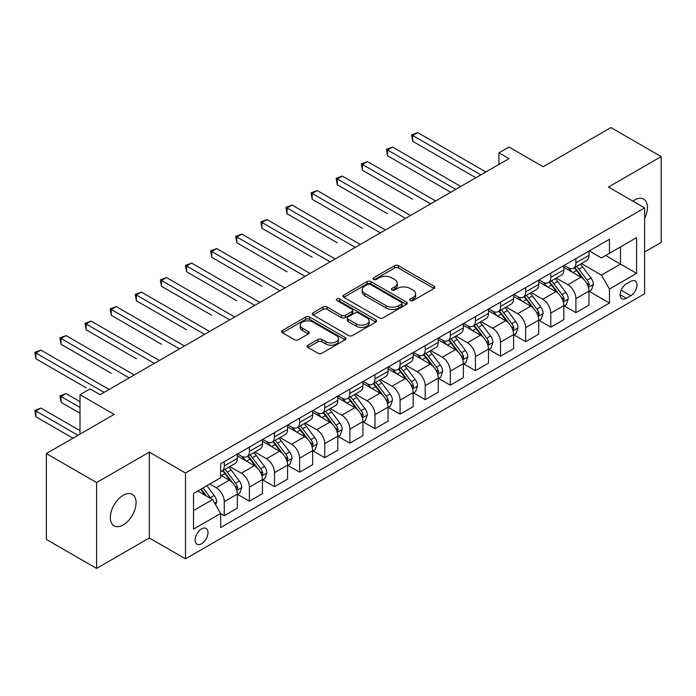 <?xml version="1.0" encoding="UTF-8"?>
<svg xmlns="http://www.w3.org/2000/svg" width="696" height="696" viewBox="0 0 696 696"><rect width="100%" height="100%" fill="white"/><g stroke="black" fill="none" stroke-linecap="round" stroke-linejoin="round"><path stroke-width="1.04" d="M410.292 300.585A1.949 1.131 0 0 0 413.059 300.585L434.008 288.492A2.793 1.61 0 0 0 434.826 287.352A2.793 1.61 0 0 0 434.008 286.213L398.512 265.715A2.793 1.61 0 0 0 394.562 265.715L373.613 277.817A1.949 1.131 0 0 0 373.039 278.609A1.949 1.131 0 0 0 373.613 279.409A1.949 1.131 0 0 0 376.371 279.409L379.085 277.843A8.926 5.15 0 0 1 391.709 277.843L394.667 279.548A8.926 5.15 0 0 1 397.277 283.194A8.926 5.15 0 0 1 394.667 286.839L391.952 288.405A1.949 1.131 0 0 0 391.378 289.197A1.949 1.131 0 0 0 391.952 289.997A1.949 1.131 0 0 0 394.71 289.997L397.425 288.431A8.926 5.15 0 0 1 410.048 288.431L413.006 290.136A8.926 5.15 0 0 1 415.616 293.782A8.926 5.15 0 0 1 413.006 297.427L410.292 298.993A1.949 1.131 0 0 0 409.726 299.793A1.949 1.131 0 0 0 410.292 300.585L410.292 298.993M123.209 524.967A18.183 10.501 120 0 0 135.094 508.941A18.183 10.501 120 0 0 132.301 494.369A18.183 10.501 120 0 0 123.209 495.274A18.183 10.501 120 0 0 111.325 511.299A18.183 10.501 120 0 0 114.118 525.872A18.183 10.501 120 0 0 123.209 524.967M644.627 218.353A18.183 10.501 120 0 0 643.669 199.134A18.183 10.501 120 0 0 634.578 200.03A18.183 10.501 120 0 0 632.882 201.144M201.57 543.759A9.091 5.246 120 0 0 207.512 535.746A9.091 5.246 120 0 0 206.12 528.464A9.091 5.246 120 0 0 201.57 528.908A9.091 5.246 120 0 0 195.628 536.92A9.091 5.246 120 0 0 197.029 544.211A9.091 5.246 120 0 0 201.57 543.759M307.98 345.199A2.793 1.61 0 0 0 307.162 346.33A2.793 1.61 0 0 0 307.98 347.469L317.941 353.22A2.793 1.61 0 0 0 321.891 353.22L345.164 339.787A2.793 1.61 0 0 0 345.982 338.647A2.793 1.61 0 0 0 345.164 337.508L309.659 317.011A2.793 1.61 0 0 0 305.718 317.011L282.445 330.452A2.793 1.61 0 0 0 281.628 331.583A2.793 1.61 0 0 0 282.445 332.723L294.478 339.674A2.793 1.61 0 0 0 298.419 339.674L308.38 333.923A2.793 1.61 0 0 0 309.198 332.784A2.793 1.61 0 0 0 308.38 331.644L302.412 328.199A7.465 4.306 0 0 1 300.228 325.154A7.465 4.306 0 0 1 304.831 321.178A7.465 4.306 0 0 1 312.965 322.109L336.333 335.603A7.465 4.306 0 0 1 338.517 338.647A7.465 4.306 0 0 1 333.915 342.623A7.465 4.306 0 0 1 325.78 341.692L321.891 339.448A2.793 1.61 0 0 0 317.941 339.448L307.98 345.199L307.98 347.469M644.627 252.004L661.2 242.434L661.2 156.591L610.966 127.586L543.15 166.744L508.993 147.021L498.945 152.816L508.993 158.618L100.102 394.693L90.054 388.89L80.005 394.693L80.005 434.13M96.587 482.563L96.587 568.414L149.327 537.965L149.327 452.113L96.587 482.563L46.354 453.566L114.17 414.416L80.005 394.693M149.327 452.113L185.501 472.993L644.627 207.921L644.627 293.764L185.501 558.845L185.501 472.993M661.2 156.591L608.452 187.041L644.627 207.921M379.276 317.811A2.793 1.61 0 0 0 383.226 317.811L406.499 304.37A2.793 1.61 0 0 0 407.317 303.23A2.793 1.61 0 0 0 406.499 302.099L370.994 281.602A2.793 1.61 0 0 0 367.053 281.602L343.78 295.034A2.793 1.61 0 0 0 342.963 296.174A2.793 1.61 0 0 0 343.78 297.314L379.276 317.811M337.76 301.011A1.949 1.131 0 0 1 339.735 301.281L339.735 298.967L375.831 319.803A2.793 1.61 0 0 1 376.649 320.943A2.793 1.61 0 0 1 375.831 322.083L352.559 335.515A2.793 1.61 0 0 1 348.609 335.515L313.113 315.018L313.113 312.739A2.793 1.61 0 0 0 312.295 313.879A2.793 1.61 0 0 0 313.113 315.018M313.113 312.739L323.075 306.988A2.793 1.61 0 0 1 327.016 306.988L341.414 315.305A2.793 1.61 0 0 0 345.355 315.305L351.967 311.486A2.793 1.61 0 0 0 352.785 310.355A2.793 1.61 0 0 0 351.967 309.215L336.977 300.559A1.949 1.131 0 0 1 336.403 299.759A1.949 1.131 0 0 1 337.612 298.723A1.949 1.131 0 0 1 339.735 298.967M96.587 568.414L46.354 539.409L46.354 453.566M630.759 281.358L626.339 283.907A8.813 5.089 120 0 0 620.58 291.668A8.813 5.089 120 0 0 621.937 298.732A8.813 5.089 120 0 0 626.339 298.288L630.759 295.739A8.813 5.089 120 0 0 636.518 287.979A8.813 5.089 120 0 0 635.161 280.914A8.813 5.089 120 0 0 630.759 281.358M589.268 250.899L601.422 257.92L609.461 253.283L609.461 239.241L220.658 463.719L220.658 477.752L193.531 493.412L193.531 529.143L220.658 513.483L220.658 527.516L609.461 303.047L609.461 289.014L601.422 275.094L581.447 263.558M609.461 253.283L636.588 237.623L636.588 273.354L609.461 289.014M149.327 537.965L185.501 558.845M498.945 152.816L498.945 164.421M605.642 255.484L620.51 264.071L620.51 246.897L636.588 237.623M601.422 275.094L620.51 264.071L636.588 273.354M193.531 510.586L212.619 499.563L197.751 490.976M220.658 513.596L224.277 515.684L224.277 501.651A11.362 6.56 -120 0 0 216.239 487.731L209.809 484.016M224.277 515.684L237.336 508.15L237.336 494.108A11.362 6.56 -120 0 0 229.297 480.188L220.658 475.203M237.64 494.404L249.394 501.19L249.394 487.148A11.362 6.56 -120 0 0 241.355 473.228L229.819 466.564M249.394 501.19L262.453 493.647L262.453 479.605A11.362 6.56 -120 0 0 254.414 465.685L237.336 455.828M262.757 479.901L274.511 486.687L274.511 472.645A11.362 6.56 -120 0 0 266.472 458.725L254.936 452.069M274.511 486.687L287.57 479.144L287.57 465.111A11.362 6.56 -120 0 0 279.531 451.191L262.453 441.325M287.874 465.398L299.628 472.184L299.628 458.151A11.362 6.56 -120 0 0 291.589 444.231L280.053 437.566M299.628 472.184L312.687 464.641L312.687 450.608A11.362 6.56 -120 0 0 304.648 436.688L287.57 426.822M312.991 450.895L324.745 457.681L324.745 443.648A11.362 6.56 -120 0 0 316.706 429.728L305.161 423.064M324.745 457.681L337.804 450.147L337.804 436.105A11.362 6.56 -120 0 0 329.765 422.185L312.687 412.328M338.108 436.401L349.862 443.187L349.862 429.145A11.362 6.56 -120 0 0 341.823 415.225L330.278 408.561M349.862 443.187L362.921 435.644L362.921 421.602A11.362 6.56 -120 0 0 354.882 407.682L337.804 397.825M363.216 421.898L374.979 428.684L374.979 414.642A11.362 6.56 -120 0 0 366.94 400.722L355.395 394.066M374.979 428.684L388.037 421.141L388.037 407.108A11.362 6.56 -120 0 0 379.999 393.188L362.921 383.322M388.333 407.395L400.087 414.181L400.087 400.148A11.362 6.56 -120 0 0 392.057 386.228L380.512 379.564M400.087 414.181L413.154 406.638L413.154 392.605A11.362 6.56 -120 0 0 405.115 378.685L388.037 368.819M413.45 392.892L425.204 399.678L425.204 385.645A11.362 6.56 -120 0 0 417.174 371.725L405.629 365.061M425.204 399.678L438.271 392.144L438.271 378.102A11.362 6.56 -120 0 0 430.232 364.182L413.154 354.325M438.567 378.398L450.321 385.184L450.321 371.142A11.362 6.56 -120 0 0 442.291 357.222L430.746 350.558M450.321 385.184L463.388 377.641L463.388 363.599A11.362 6.56 -120 0 0 455.349 349.679L438.271 339.822M463.684 363.895L475.438 370.681L475.438 356.639A11.362 6.56 -120 0 0 467.399 342.719L455.863 336.064M475.438 370.681L488.496 363.138L488.496 349.105A11.362 6.56 -120 0 0 480.466 335.185L463.388 325.319M488.801 349.392L500.555 356.178L500.555 342.145A11.362 6.56 -120 0 0 492.516 328.225L480.98 321.561M500.555 356.178L513.613 348.635L513.613 334.602A11.362 6.56 -120 0 0 505.583 320.682L488.496 310.816M513.918 334.889L525.671 341.675L525.671 327.642A11.362 6.56 -120 0 0 517.633 313.722L506.096 307.058M525.671 341.675L538.73 334.141L538.73 320.099A11.362 6.56 -120 0 0 530.7 306.179L513.613 296.322M539.035 320.395L550.788 327.181L550.788 313.139A11.362 6.56 -120 0 0 542.75 299.219L531.213 292.555M550.788 327.181L563.847 319.638L563.847 305.596A11.362 6.56 -120 0 0 555.808 291.676L538.73 281.819M564.152 305.892L575.905 312.678L575.905 298.636A11.362 6.56 -120 0 0 567.866 284.716L556.33 278.052M575.905 312.678L588.964 305.135L588.964 291.102A11.362 6.56 -120 0 0 580.925 277.182L563.847 267.316M564.152 265.402L567.866 267.551A11.362 6.56 -120 0 0 573.548 268.117A11.362 6.56 -120 0 0 575.905 262.905L575.905 258.616M539.035 279.905L542.75 282.054A11.362 6.56 -120 0 0 548.431 282.611A11.362 6.56 -120 0 0 550.788 277.408L550.788 273.119M513.918 294.408L517.633 296.548A11.362 6.56 -120 0 0 523.322 297.114A11.362 6.56 -120 0 0 525.671 291.911L525.671 287.622M488.801 308.902L492.516 311.051A11.362 6.56 -120 0 0 498.205 311.617A11.362 6.56 -120 0 0 500.555 306.414L500.555 302.116M463.684 323.405L467.399 325.554A11.362 6.56 -120 0 0 473.089 326.12A11.362 6.56 -120 0 0 475.438 320.908L475.438 316.619M438.567 337.908L442.291 340.057A11.362 6.56 -120 0 0 447.972 340.614A11.362 6.56 -120 0 0 450.321 335.411L450.321 331.122M413.45 352.411L417.174 354.551A11.362 6.56 -120 0 0 422.855 355.117A11.362 6.56 -120 0 0 425.204 349.914L425.204 345.625M388.333 366.905L392.057 369.054A11.362 6.56 -120 0 0 397.738 369.62A11.362 6.56 -120 0 0 400.087 364.417L400.087 360.119M363.216 381.408L366.94 383.557A11.362 6.56 -120 0 0 372.621 384.122A11.362 6.56 -120 0 0 374.979 378.911L374.979 374.622M338.108 395.911L341.823 398.06A11.362 6.56 -120 0 0 347.504 398.617A11.362 6.56 -120 0 0 349.862 393.414L349.862 389.125M312.991 410.414L316.706 412.554A11.362 6.56 -120 0 0 322.387 413.12A11.362 6.56 -120 0 0 324.745 407.917L324.745 403.628M287.874 424.908L291.589 427.057A11.362 6.56 -120 0 0 297.27 427.622A11.362 6.56 -120 0 0 299.628 422.42L299.628 418.122M262.757 439.411L266.472 441.56A11.362 6.56 -120 0 0 272.153 442.125A11.362 6.56 -120 0 0 274.511 436.914L274.511 432.625M237.64 453.914L241.355 456.063A11.362 6.56 -120 0 0 247.036 456.62A11.362 6.56 -120 0 0 249.394 451.417L249.394 447.128M589.268 291.389L609.461 303.047M573.548 268.117L586.615 260.574A11.362 6.56 -120 0 0 588.964 255.371L588.964 251.073M548.431 282.611L561.498 275.077A11.362 6.56 -120 0 0 563.847 269.874L563.847 265.576M523.322 297.114L536.381 289.571A11.362 6.56 -120 0 0 538.73 284.368L538.73 280.079M498.205 311.617L511.264 304.074A11.362 6.56 -120 0 0 513.613 298.871L513.613 294.582M473.089 326.12L486.147 318.577A11.362 6.56 -120 0 0 488.496 313.374L488.496 309.076M447.972 340.614L461.03 333.079A11.362 6.56 -120 0 0 463.388 327.877L463.388 323.579M422.855 355.117L435.913 347.574A11.362 6.56 -120 0 0 438.271 342.371L438.271 338.082M397.738 369.62L410.797 362.077A11.362 6.56 -120 0 0 413.154 356.874L413.154 352.585M372.621 384.122L385.68 376.579A11.362 6.56 -120 0 0 388.037 371.377L388.037 367.079M347.504 398.617L360.563 391.082A11.362 6.56 -120 0 0 362.921 385.88L362.921 381.582M322.387 413.12L335.446 405.577A11.362 6.56 -120 0 0 337.804 400.374L337.804 396.085M297.27 427.622L310.329 420.079A11.362 6.56 -120 0 0 312.687 414.877L312.687 410.588M272.153 442.125L285.212 434.582A11.362 6.56 -120 0 0 287.57 429.38L287.57 425.082M247.036 456.62L260.104 449.085A11.362 6.56 -120 0 0 262.453 443.883L262.453 439.585M220.658 471.583A11.362 6.56 -120 0 0 221.92 471.122L234.987 463.579A11.362 6.56 -120 0 0 237.336 458.377L237.336 454.088M221.92 471.122A11.362 6.56 -120 0 0 224.277 465.92L224.277 461.631M212.619 499.563L220.658 513.483M411.075 300.863L413.006 299.75A8.926 5.15 0 0 0 415.616 296.105L415.616 293.782M397.277 283.194L397.277 285.517A8.926 5.15 0 0 1 394.667 289.153L392.735 290.275M433.973 288.509L398.512 268.038A2.793 1.61 0 0 0 394.562 268.038L374.387 279.679M406.464 304.396L370.994 283.916A2.793 1.61 0 0 0 367.053 283.916L343.815 297.331M401.566 304.03A1.949 1.131 0 0 0 402.14 303.23A1.949 1.131 0 0 0 401.566 302.438L370.402 284.447A1.949 1.131 0 0 0 367.645 284.447L364.782 286.1A8.926 5.15 0 0 0 362.172 289.745A8.926 5.15 0 0 0 364.782 293.381L386.089 305.683A8.926 5.15 0 0 0 398.704 305.683L401.566 304.03L401.566 306.353A1.949 1.131 0 0 0 402.14 305.553L402.14 303.23M362.172 289.745L362.172 292.059A8.926 5.15 0 0 0 364.782 295.704L364.782 293.381M401.566 306.353L398.704 308.006A8.926 5.15 0 0 1 386.089 308.006L364.782 295.704M313.148 315.044L323.075 309.311L323.075 306.988M352.785 310.355L352.785 312.669A2.793 1.61 0 0 1 351.967 313.809L345.355 317.628A2.793 1.61 0 0 1 341.414 317.628L327.016 309.311A2.793 1.61 0 0 0 323.075 309.311M339.735 301.281L375.796 322.1M356.352 323.927A7.465 4.306 0 0 0 364.486 324.867A7.465 4.306 0 0 0 369.089 320.882A7.465 4.306 0 0 0 366.905 317.837L358.675 313.087A2.793 1.61 0 0 0 354.725 313.087L348.122 316.897A2.793 1.61 0 0 0 347.304 318.037A2.793 1.61 0 0 0 348.122 319.177L356.352 323.927L356.352 326.25A7.465 4.306 0 0 0 364.486 327.181A7.465 4.306 0 0 0 369.089 323.205L369.089 320.882M347.304 318.037L347.304 320.36A2.793 1.61 0 0 0 348.122 321.5L348.122 319.177M356.352 326.25L348.122 321.5M338.517 338.647L338.517 340.97A7.465 4.306 0 0 1 333.915 344.946A7.465 4.306 0 0 1 325.78 344.015L321.891 341.762A2.793 1.61 0 0 0 317.941 341.762L308.024 347.495M300.228 325.154L300.228 327.477A7.465 4.306 0 0 0 302.412 330.522L302.412 328.199M308.337 333.941L302.412 330.522M345.12 339.805L309.659 319.334A2.793 1.61 0 0 0 305.718 319.334L282.48 332.749M588.964 291.563L591.374 290.171L593.383 284.368A7.534 4.35 -120 0 0 590.982 277.956L582.769 267.003A21.741 12.554 -120 0 0 580.403 264.158M572.234 272.162A21.741 12.554 -120 0 0 567.788 267.499M588.277 286.952L589.321 284.69A7.534 4.35 -120 0 0 587.163 280.166L578.959 269.204A21.741 12.554 -120 0 0 576.584 266.359M574.557 267.534A18.044 10.414 60 0 1 577.523 270.901L584.466 280.175M412.65 199.282L362.416 170.276L362.416 164.482L367.436 161.576L435.652 200.961M574.174 267.751A21.741 12.554 60 0 1 576.54 270.596L582.004 277.878M480.866 174.861L412.65 135.476L417.67 132.579L485.886 171.964M475.838 177.758L412.65 141.279L412.65 135.476L411.545 134.841L417.67 132.579M412.65 141.279L411.545 134.841M563.847 306.066L566.257 304.674L568.267 298.871A7.534 4.35 -120 0 0 565.865 292.459L557.653 281.497A21.741 12.554 -120 0 0 555.286 278.661M547.117 286.656A21.741 12.554 -120 0 0 542.671 282.002M563.16 301.455L564.204 299.193A7.534 4.35 -120 0 0 562.046 294.66L553.842 283.707A21.741 12.554 -120 0 0 551.467 280.862M549.44 282.028A18.044 10.414 60 0 1 552.407 285.395L559.349 294.669M387.533 213.785L337.299 184.779L337.299 178.976L342.328 176.079L410.536 215.464M549.057 282.254A21.741 12.554 60 0 1 551.423 285.099L556.887 292.381M538.73 320.569L541.14 319.177L543.15 313.374A7.534 4.35 -120 0 0 540.748 306.962L532.536 296A21.741 12.554 -120 0 0 530.169 293.164M522 301.159A21.741 12.554 -120 0 0 517.554 296.505M538.043 315.949L539.087 313.696A7.534 4.35 -120 0 0 536.929 309.163L528.725 298.201A21.741 12.554 -120 0 0 526.35 295.365M524.332 296.531A18.044 10.414 60 0 1 527.29 299.898L534.241 309.172M362.416 228.279L312.182 199.282L312.182 193.479L317.211 190.582L385.427 229.967M523.94 296.757A21.741 12.554 60 0 1 526.307 299.593L531.77 306.884M513.613 335.063L516.032 333.671L518.033 327.877A7.534 4.35 -120 0 0 515.632 321.456L507.428 310.503A21.741 12.554 -120 0 0 505.052 307.658M496.883 315.662A21.741 12.554 -120 0 0 492.437 311.008M512.935 330.452L513.97 328.19A7.534 4.35 -120 0 0 511.812 323.666L503.608 312.704A21.741 12.554 -120 0 0 501.233 309.868M499.215 311.034A18.044 10.414 60 0 1 502.173 314.401L509.124 323.675M337.299 242.782L287.065 213.776L287.065 207.982L292.094 205.076L360.31 244.461M498.823 311.26A21.741 12.554 60 0 1 501.198 314.096L506.653 321.387M455.75 189.364L387.533 149.979L392.553 147.073L460.769 186.458M450.73 192.261L387.533 155.774L387.533 149.979L386.428 149.335L392.553 147.073M387.533 155.774L386.428 149.335M430.633 203.858L361.311 163.838L367.436 161.576M362.416 170.276L361.311 163.838M405.516 218.361L336.194 178.341L342.328 176.079M337.299 184.779L336.194 178.341M488.496 349.566L490.915 348.174L492.916 342.371A7.534 4.35 -120 0 0 490.515 335.959L482.311 325.006A21.741 12.554 -120 0 0 479.935 322.161M471.766 330.165A21.741 12.554 -120 0 0 467.32 325.502M487.818 344.955L488.853 342.693A7.534 4.35 -120 0 0 486.695 338.169L478.491 327.207A21.741 12.554 -120 0 0 476.116 324.362M474.098 325.537A18.044 10.414 60 0 1 477.056 328.904L484.007 338.178M312.182 257.285L261.948 228.279L261.948 222.485L266.977 219.579L335.194 258.964M473.706 325.754A21.741 12.554 60 0 1 476.081 328.599L481.536 335.881M380.399 232.864L311.077 192.844L317.211 190.582M312.182 199.282L311.077 192.844M463.388 364.069L465.798 362.677L467.808 356.874A7.534 4.35 -120 0 0 465.398 350.462L457.194 339.5A21.741 12.554 -120 0 0 454.819 336.664M446.658 344.659A21.741 12.554 -120 0 0 442.204 340.005M462.701 359.458L463.736 357.196A7.534 4.35 -120 0 0 461.587 352.663L453.374 341.71A21.741 12.554 -120 0 0 450.999 338.865M448.981 340.031A18.044 10.414 60 0 1 451.939 343.398L458.89 352.672M287.065 271.788L236.831 242.782L236.831 236.979L241.86 234.082L310.077 273.467M448.589 340.257A21.741 12.554 60 0 1 450.965 343.102L456.419 350.384M438.271 378.572L440.681 377.18L442.691 371.377A7.534 4.35 -120 0 0 440.281 364.965L432.077 354.003A21.741 12.554 -120 0 0 429.702 351.167M421.541 359.162A21.741 12.554 -120 0 0 417.087 354.508M437.584 373.952L438.619 371.699A7.534 4.35 -120 0 0 436.47 367.166L428.257 356.204A21.741 12.554 -120 0 0 425.882 353.368M423.864 354.534A18.044 10.414 60 0 1 426.822 357.901L433.773 367.175M261.948 286.282L211.723 257.285L211.723 251.482L216.743 248.585L284.96 287.97M423.473 354.76A21.741 12.554 60 0 1 425.848 357.596L431.303 364.887M413.154 393.066L415.564 391.674L417.574 385.88A7.534 4.35 -120 0 0 415.164 379.468L406.96 368.506A21.741 12.554 -120 0 0 404.585 365.661M396.424 373.665A21.741 12.554 -120 0 0 391.97 369.01M412.467 388.455L413.502 386.193A7.534 4.35 -120 0 0 411.353 381.669L403.141 370.707A21.741 12.554 -120 0 0 400.765 367.871M398.747 369.037A18.044 10.414 60 0 1 401.705 372.404L408.656 381.678M236.831 300.785L186.606 271.788L186.606 265.985L191.626 263.079L259.843 302.464M398.356 369.263A21.741 12.554 60 0 1 400.731 372.099L406.186 379.39M388.037 407.569L390.447 406.177L392.457 400.374A7.534 4.35 -120 0 0 390.056 393.962L381.843 383.009A21.741 12.554 -120 0 0 379.468 380.164M371.307 388.168A21.741 12.554 -120 0 0 366.853 383.505M387.35 402.958L388.385 400.696A7.534 4.35 -120 0 0 386.236 396.172L378.024 385.21A21.741 12.554 -120 0 0 375.649 382.365M373.63 383.54A18.044 10.414 60 0 1 376.588 386.906L383.54 396.181M211.723 315.288L161.489 286.282L161.489 280.488L166.509 277.582L234.726 316.967M373.239 383.757A21.741 12.554 60 0 1 375.614 386.602L381.069 393.884M362.921 422.072L365.33 420.68L367.34 414.877A7.534 4.35 -120 0 0 364.939 408.465L356.726 397.503A21.741 12.554 -120 0 0 354.351 394.667M346.19 402.662A21.741 12.554 -120 0 0 341.736 398.008M362.233 417.461L363.277 415.199A7.534 4.35 -120 0 0 361.12 410.666L352.907 399.713A21.741 12.554 -120 0 0 350.54 396.868M348.513 398.034A18.044 10.414 60 0 1 351.471 401.401L358.423 410.675M186.606 329.791L136.373 300.785L136.373 294.982L141.392 292.085L209.609 331.47M348.122 398.26A21.741 12.554 60 0 1 350.497 401.105L355.952 408.387M355.282 247.367L285.96 207.338L292.094 205.076M287.065 213.776L285.96 207.338M330.165 261.861L260.843 221.841L266.977 219.579M261.948 228.279L260.843 221.841M305.048 276.364L235.726 236.344L241.86 234.082M236.831 242.782L235.726 236.344M279.931 290.867L210.618 250.847L216.743 248.585M211.723 257.285L210.618 250.847M254.814 305.37L185.501 265.341L191.626 263.079M186.606 271.788L185.501 265.341M337.804 436.575L340.214 435.183L342.223 429.38A7.534 4.35 -120 0 0 339.822 422.968L331.609 412.006A21.741 12.554 -120 0 0 329.234 409.17M321.074 417.165A21.741 12.554 -120 0 0 316.619 412.51M337.116 431.955L338.16 429.702A7.534 4.35 -120 0 0 336.003 425.169L327.79 414.207A21.741 12.554 -120 0 0 325.423 411.371M323.396 412.537A18.044 10.414 60 0 1 326.363 415.904L333.306 425.178M161.489 344.285L111.256 315.288L111.256 309.485L116.276 306.588L184.492 345.973M323.005 412.763A21.741 12.554 60 0 1 325.38 415.599L330.835 422.89M229.706 319.864L160.385 279.844L166.509 277.582M161.489 286.282L160.385 279.844M312.687 451.069L315.097 449.677L317.106 443.883A7.534 4.35 -120 0 0 314.705 437.471L306.492 426.509A21.741 12.554 -120 0 0 304.117 423.664M295.957 431.668A21.741 12.554 -120 0 0 291.502 427.013M311.999 446.458L313.043 444.196A7.534 4.35 -120 0 0 310.886 439.672L302.673 428.71A21.741 12.554 -120 0 0 300.307 425.874M298.28 427.04A18.044 10.414 60 0 1 301.246 430.406L308.189 439.681M136.373 358.788L86.139 329.791L86.139 323.988L91.159 321.082L159.375 360.467M297.897 427.266A21.741 12.554 60 0 1 300.263 430.102L305.727 437.392M204.589 334.367L135.268 294.347L141.392 292.085M136.373 300.785L135.268 294.347M287.57 465.572L289.98 464.18L291.989 458.377A7.534 4.35 -120 0 0 289.588 451.965L281.375 441.012A21.741 12.554 -120 0 0 279.009 438.167M270.84 446.171A21.741 12.554 -120 0 0 266.385 441.508M286.882 460.961L287.926 458.699A7.534 4.35 -120 0 0 285.769 454.175L277.556 443.213A21.741 12.554 -120 0 0 275.19 440.368M273.163 441.542A18.044 10.414 60 0 1 276.129 444.909L283.072 454.183M111.256 373.291L61.022 344.285L61.022 338.491L66.042 335.585L134.258 374.97M272.78 441.76A21.741 12.554 60 0 1 275.146 444.605L280.61 451.887M179.472 348.87L110.151 308.85L116.276 306.588M111.256 315.288L110.151 308.85M262.453 480.075L264.863 478.683L266.873 472.88A7.534 4.35 -120 0 0 264.471 466.468L256.259 455.506A21.741 12.554 -120 0 0 253.892 452.67M245.723 460.665A21.741 12.554 -120 0 0 241.277 456.01M261.766 475.464L262.81 473.202A7.534 4.35 -120 0 0 260.652 468.669L252.439 457.716A21.741 12.554 -120 0 0 250.073 454.871M248.046 456.037A18.044 10.414 60 0 1 251.012 459.403L257.955 468.678M86.139 387.794L35.905 358.788L35.905 352.985L40.925 350.088L109.142 389.473M247.663 456.263A21.741 12.554 60 0 1 250.029 459.108L255.493 466.39M154.355 363.373L85.034 323.344L91.159 321.082M86.139 329.791L85.034 323.344M237.336 494.578L239.746 493.186L241.756 487.383A7.534 4.35 -120 0 0 239.354 480.971L231.142 470.009A21.741 12.554 -120 0 0 228.775 467.173M236.649 489.958L237.693 487.705A7.534 4.35 -120 0 0 235.535 483.172L227.331 472.21A21.741 12.554 -120 0 0 224.956 469.374M222.929 470.54A18.044 10.414 60 0 1 225.895 473.906L232.838 483.181M80.005 401.653L66.042 393.588L61.022 396.494L61.022 402.288L80.005 413.25M222.546 470.766A21.741 12.554 60 0 1 224.912 473.602L230.376 480.892M61.022 402.288L59.917 395.85L80.005 407.456M59.917 395.85L66.042 393.588M129.239 377.867L59.917 337.847L66.042 335.585M61.022 344.285L59.917 337.847M215.638 504.783L216.639 501.886A7.534 4.35 -120 0 0 214.238 495.474L206.912 485.686M80.005 430.659L40.925 408.091L35.905 410.988L35.905 416.791L72.976 438.193M211.106 498.684A7.534 4.35 -120 0 0 210.418 497.675L203.093 487.896M201.205 488.983L206.468 496.013M200.683 489.288L205.146 495.248M35.905 416.791L34.8 410.353L77.996 435.296M34.8 410.353L40.925 408.091M104.122 392.37L34.8 352.35L40.925 350.088M35.905 358.788L34.8 352.35M216.239 487.731L229.297 480.188M241.355 473.228L254.414 465.685M266.472 458.725L279.531 451.191M291.589 444.231L304.648 436.688M316.706 429.728L329.765 422.185M341.823 415.225L354.882 407.682M366.94 400.722L379.999 393.188M392.057 386.228L405.115 378.685M417.174 371.725L430.232 364.182M442.291 357.222L455.349 349.679M467.399 342.719L480.466 335.185M492.516 328.225L505.583 320.682M517.633 313.722L530.7 306.179M542.75 299.219L555.808 291.676M567.866 284.716L580.925 277.182M575.905 262.905L588.964 255.371M575.905 298.636L588.964 291.102M550.788 313.139L563.847 305.596M550.788 277.408L563.847 269.874M525.671 327.642L538.73 320.099M525.671 291.911L538.73 284.368M500.555 342.145L513.613 334.602M500.555 306.414L513.613 298.871M475.438 356.639L488.496 349.105M475.438 320.908L488.496 313.374M450.321 371.142L463.388 363.599M450.321 335.411L463.388 327.877M425.204 385.645L438.271 378.102M425.204 349.914L438.271 342.371M400.087 400.148L413.154 392.605M400.087 364.417L413.154 356.874M374.979 414.642L388.037 407.108M374.979 378.911L388.037 371.377M349.862 429.145L362.921 421.602M349.862 393.414L362.921 385.88M324.745 443.648L337.804 436.105M324.745 407.917L337.804 400.374M299.628 458.151L312.687 450.608M299.628 422.42L312.687 414.877M274.511 472.645L287.57 465.111M274.511 436.914L287.57 429.38M249.394 487.148L262.453 479.605M249.394 451.417L262.453 443.883M224.277 501.651L237.336 494.108M224.277 465.92L237.336 458.377M621.128 290.18L630.759 295.739M620.11 294.695L626.339 298.288M413.006 299.75L413.006 297.427M391.952 289.997L391.952 288.405M394.667 289.153L394.667 286.839M373.613 279.409L373.613 277.817M394.562 268.038L394.562 265.715M398.512 268.038L398.512 265.715M434.008 288.492L434.008 286.213M343.78 297.314L343.78 295.034M367.053 283.916L367.053 281.602M370.994 283.916L370.994 281.602M406.499 304.37L406.499 302.099M386.089 308.006L386.089 305.683M398.704 308.006L398.704 305.683M327.016 309.311L327.016 306.988M341.414 317.628L341.414 315.305M345.355 317.628L345.355 315.305M351.967 313.809L351.967 311.486M375.831 322.083L375.831 319.803M317.941 341.762L317.941 339.448M321.891 341.762L321.891 339.448M325.78 344.015L325.78 341.692M308.38 333.923L308.38 331.644M282.445 332.723L282.445 330.452M305.718 319.334L305.718 317.011M309.659 319.334L309.659 317.011M345.164 339.787L345.164 337.508M588.407 287.361L593.34 284.516M578.959 269.204L582.769 267.003M573.034 272.623L576.54 270.596M587.163 280.166L590.982 277.956M586.571 283.107L589.321 284.69M563.29 301.864L568.223 299.019M553.842 283.707L557.653 281.497M547.917 287.117L551.423 285.099M562.046 294.66L565.865 292.459M561.455 297.601L564.204 299.193M538.173 316.367L543.106 313.513M528.725 298.201L532.536 296M522.8 301.62L526.307 299.593M536.929 309.163L540.748 306.962M536.338 312.104L539.087 313.696M513.056 330.87L517.989 328.016M503.608 312.704L507.428 310.503M497.683 316.123L501.198 314.096M511.812 323.666L515.632 321.456M511.221 326.607L513.97 328.19M487.94 345.364L492.872 342.519M478.491 327.207L482.311 325.006M472.567 330.626L476.081 328.599M486.695 338.169L490.515 335.959M486.104 341.11L488.853 342.693M462.823 359.867L467.755 357.022M453.374 341.71L457.194 339.5M447.45 345.129L450.965 343.102M461.587 352.663L465.398 350.462M460.987 355.604L463.736 357.196M437.706 374.37L442.639 371.525M428.257 356.204L432.077 354.003M422.333 359.623L425.848 357.596M436.47 367.166L440.281 364.965M435.87 370.107L438.619 371.699M412.589 388.873L417.522 386.019M403.141 370.707L406.96 368.506M397.225 374.126L400.731 372.099M411.353 381.669L415.164 379.468M410.753 384.61L413.502 386.193M387.472 403.367L392.405 400.522M378.024 385.21L381.843 383.009M372.108 388.629L375.614 386.602M386.236 396.172L390.056 393.962M385.636 399.113L388.385 400.696M362.355 417.87L367.288 415.025M352.907 399.713L356.726 397.503M346.991 403.132L350.497 401.105M361.12 410.666L364.939 408.465M360.519 413.607L363.277 415.199M337.238 432.373L342.171 429.528M327.79 414.207L331.609 412.006M321.874 417.626L325.38 415.599M336.003 425.169L339.822 422.968M335.402 428.11L338.16 429.702M312.121 446.875L317.054 444.022M302.673 428.71L306.492 426.509M296.757 432.129L300.263 430.102M310.886 439.672L314.705 437.471M310.285 442.613L313.043 444.196M287.004 461.37L291.937 458.525M277.556 443.213L281.375 441.012M271.64 446.632L275.146 444.605M285.769 454.175L289.588 451.965M285.169 457.115L287.926 458.699M261.887 475.873L266.82 473.028M252.439 457.716L256.259 455.506M246.523 461.135L250.029 459.108M260.652 468.669L264.471 466.468M260.06 471.61L262.81 473.202M236.779 490.375L241.712 487.531M227.331 472.21L231.142 470.009M221.406 475.629L224.912 473.602M235.535 483.172L239.354 480.971M234.944 486.113L237.693 487.705M214.681 503.13L216.595 502.025M210.418 497.675L214.238 495.474"/></g></svg>
